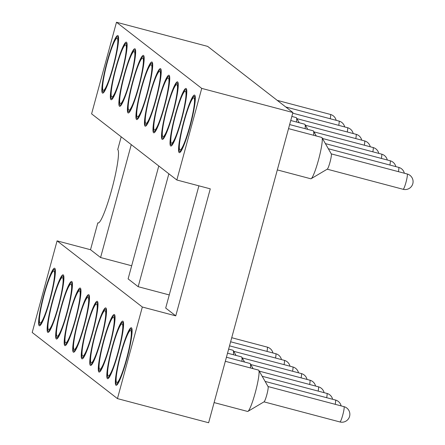 <?xml version="1.0" encoding="UTF-8"?>
<svg xmlns="http://www.w3.org/2000/svg" width="445" height="445" viewBox="0 0 445 445"><rect width="100%" height="100%" fill="white"/><g stroke="black" fill="none" stroke-linecap="round" stroke-linejoin="round"><path stroke-width="0.67" d="M292.91 112.529L207.665 46.391L116.484 22.25L201.73 88.388L292.91 112.529L208.627 422.75L117.447 398.609L32.201 332.471L57.088 240.873L142.333 307.011L117.447 398.609M201.73 88.388L176.843 179.991L210.274 188.841L175.764 315.861L142.333 307.011M131.675 265.765L100.587 257.533L90.519 249.723L57.088 240.873M175.764 315.861L165.696 308.051L198.904 185.826M169.261 294.929L138.178 286.697L128.11 278.887L158.782 165.979M176.843 179.991L91.598 113.853L116.484 22.25M90.519 249.723L97.822 222.85L98.295 222.978M97.822 222.85A38.02 4.7 104.8 0 0 98.045 222.967A38.02 4.7 104.8 0 0 112.062 188.38A38.02 4.7 104.8 0 0 117.73 149.57L121.196 136.815M100.587 257.533L131.264 144.625M138.178 286.697L168.855 173.789M183.779 121.413A29.782 3.682 -75.2 0 0 179.307 152.652A29.782 3.682 -75.2 0 0 190.493 124.8A29.782 3.682 -75.2 0 0 194.554 95.069A29.782 3.682 -75.2 0 0 183.779 121.413M120.562 354.075A29.782 3.682 -75.2 0 0 116.095 385.314A29.782 3.682 -75.2 0 0 127.276 357.469A29.782 3.682 -75.2 0 0 131.342 327.737A29.782 3.682 -75.2 0 0 120.562 354.075M175.252 114.799A29.782 3.682 -75.2 0 0 170.785 146.038A29.782 3.682 -75.2 0 0 181.966 118.186A29.782 3.682 -75.2 0 0 186.032 88.455A29.782 3.682 -75.2 0 0 175.252 114.799M112.04 347.462A29.782 3.682 -75.2 0 0 107.573 378.701A29.782 3.682 -75.2 0 0 118.754 350.855A29.782 3.682 -75.2 0 0 122.814 321.123A29.782 3.682 -75.2 0 0 112.04 347.462M166.73 108.185A29.782 3.682 -75.2 0 0 162.258 139.424A29.782 3.682 -75.2 0 0 173.444 111.573A29.782 3.682 -75.2 0 0 177.505 81.841A29.782 3.682 -75.2 0 0 166.73 108.185M103.513 340.848A29.782 3.682 -75.2 0 0 99.046 372.087A29.782 3.682 -75.2 0 0 110.227 344.241A29.782 3.682 -75.2 0 0 114.293 314.509A29.782 3.682 -75.2 0 0 103.513 340.848M158.203 101.571A29.782 3.682 -75.2 0 0 153.736 132.81A29.782 3.682 -75.2 0 0 164.917 104.959A29.782 3.682 -75.2 0 0 168.983 75.227A29.782 3.682 -75.2 0 0 158.203 101.571M94.991 334.234A29.782 3.682 -75.2 0 0 90.524 365.473A29.782 3.682 -75.2 0 0 101.705 337.627A29.782 3.682 -75.2 0 0 105.765 307.896A29.782 3.682 -75.2 0 0 94.991 334.234M149.681 94.957A29.782 3.682 -75.2 0 0 145.209 126.196A29.782 3.682 -75.2 0 0 156.395 98.345A29.782 3.682 -75.2 0 0 160.456 68.613A29.782 3.682 -75.2 0 0 149.681 94.957M86.463 327.62A29.782 3.682 -75.2 0 0 81.997 358.859A29.782 3.682 -75.2 0 0 93.177 331.013A29.782 3.682 -75.2 0 0 97.244 301.282A29.782 3.682 -75.2 0 0 86.463 327.62M141.154 88.344A29.782 3.682 -75.2 0 0 136.687 119.583A29.782 3.682 -75.2 0 0 147.868 91.731A29.782 3.682 -75.2 0 0 151.934 62A29.782 3.682 -75.2 0 0 141.154 88.344M77.942 321.006A29.782 3.682 -75.2 0 0 73.475 352.245A29.782 3.682 -75.2 0 0 84.656 324.399A29.782 3.682 -75.2 0 0 88.716 294.668A29.782 3.682 -75.2 0 0 77.942 321.006M132.632 81.73A29.782 3.682 -75.2 0 0 128.16 112.969A29.782 3.682 -75.2 0 0 139.346 85.117A29.782 3.682 -75.2 0 0 143.407 55.386A29.782 3.682 -75.2 0 0 132.632 81.73M69.414 314.393A29.782 3.682 -75.2 0 0 64.948 345.632A29.782 3.682 -75.2 0 0 76.128 317.786A29.782 3.682 -75.2 0 0 80.195 288.054A29.782 3.682 -75.2 0 0 69.414 314.393M124.105 75.116A29.782 3.682 -75.2 0 0 119.638 106.355A29.782 3.682 -75.2 0 0 130.819 78.504A29.782 3.682 -75.2 0 0 134.885 48.772A29.782 3.682 -75.2 0 0 124.105 75.116M60.893 307.784A29.782 3.682 -75.2 0 0 56.426 339.018A29.782 3.682 -75.2 0 0 67.607 311.172A29.782 3.682 -75.2 0 0 71.667 281.44A29.782 3.682 -75.2 0 0 60.893 307.784M115.583 68.502A29.782 3.682 -75.2 0 0 111.111 99.741A29.782 3.682 -75.2 0 0 122.297 71.89A29.782 3.682 -75.2 0 0 126.358 42.158A29.782 3.682 -75.2 0 0 115.583 68.502M52.365 301.17A29.782 3.682 -75.2 0 0 47.899 332.404A29.782 3.682 -75.2 0 0 59.079 304.558A29.782 3.682 -75.2 0 0 63.145 274.826A29.782 3.682 -75.2 0 0 52.365 301.17M107.056 61.888A29.782 3.682 104.8 0 1 117.836 35.544A29.782 3.682 104.8 0 1 113.77 65.276A29.782 3.682 104.8 0 1 102.589 93.127A29.782 3.682 104.8 0 1 107.056 61.888M43.844 294.557A29.782 3.682 104.8 0 1 54.618 268.213A29.782 3.682 104.8 0 1 50.558 297.944A29.782 3.682 104.8 0 1 39.377 325.79A29.782 3.682 104.8 0 1 43.844 294.557M228.63 349.108L232.941 350.248A21.388 2.642 104.8 0 1 233.219 350.493A21.388 2.642 104.8 0 1 233.386 354.721M291.848 116.44L296.153 117.58A21.388 2.642 104.8 0 1 296.431 117.825A21.388 2.642 104.8 0 1 296.598 122.058M226.422 357.235L249.99 363.476A21.388 2.642 104.8 0 1 250.268 363.721A21.388 2.642 104.8 0 1 250.435 367.948M289.639 124.572L313.202 130.808A21.388 2.642 104.8 0 1 313.48 131.053A21.388 2.642 104.8 0 1 313.647 135.286M288.532 128.633L321.729 137.422A21.388 2.642 104.8 0 1 322.002 137.666A21.388 2.642 104.8 0 1 318.809 158.776A21.388 2.642 104.8 0 1 311.144 178.695A21.388 2.642 104.8 0 1 310.782 178.773L277.318 169.912M225.32 361.301L258.517 370.09A21.388 2.642 104.8 0 1 258.79 370.335A21.388 2.642 104.8 0 1 255.597 391.439A21.388 2.642 104.8 0 1 247.926 411.364A21.388 2.642 104.8 0 1 247.57 411.436L214.106 402.58M290.741 120.506L304.68 124.194A21.388 2.642 104.8 0 1 304.953 124.439A21.388 2.642 104.8 0 1 305.125 128.672M227.529 353.174L241.468 356.862A21.388 2.642 104.8 0 1 241.741 357.107A21.388 2.642 104.8 0 1 241.913 361.334M102.745 91.815A28.513 3.527 104.8 0 1 106.995 62.712A28.513 3.527 104.8 0 1 117.508 36.768A28.513 3.527 104.8 0 1 113.62 65.237A28.513 3.527 104.8 0 1 102.912 91.898A28.513 3.527 104.8 0 1 102.745 91.815M111.272 98.428A28.513 3.527 104.8 0 1 115.522 69.325A28.513 3.527 104.8 0 1 126.035 43.382A28.513 3.527 104.8 0 1 122.141 71.851A28.513 3.527 104.8 0 1 111.439 98.512A28.513 3.527 104.8 0 1 111.272 98.428M119.794 105.042A28.513 3.527 104.8 0 1 124.044 75.939A28.513 3.527 104.8 0 1 134.557 49.996A28.513 3.527 104.8 0 1 130.669 78.465A28.513 3.527 104.8 0 1 119.961 105.126A28.513 3.527 104.8 0 1 119.794 105.042M128.321 111.656A28.513 3.527 104.8 0 1 132.571 82.553A28.513 3.527 104.8 0 1 143.084 56.61A28.513 3.527 104.8 0 1 139.19 85.078A28.513 3.527 104.8 0 1 128.488 111.74A28.513 3.527 104.8 0 1 128.321 111.656M136.843 118.27A28.513 3.527 104.8 0 1 141.093 89.167A28.513 3.527 104.8 0 1 151.606 63.223A28.513 3.527 104.8 0 1 147.718 91.692A28.513 3.527 104.8 0 1 137.01 118.353A28.513 3.527 104.8 0 1 136.843 118.27M145.37 124.884A28.513 3.527 104.8 0 1 149.62 95.781A28.513 3.527 104.8 0 1 160.133 69.837A28.513 3.527 104.8 0 1 156.239 98.306A28.513 3.527 104.8 0 1 145.537 124.967A28.513 3.527 104.8 0 1 145.37 124.884M153.892 131.498A28.513 3.527 104.8 0 1 158.142 102.395A28.513 3.527 104.8 0 1 168.655 76.451A28.513 3.527 104.8 0 1 164.767 104.92A28.513 3.527 104.8 0 1 154.059 131.581A28.513 3.527 104.8 0 1 153.892 131.498M162.419 138.111A28.513 3.527 104.8 0 1 166.669 109.008A28.513 3.527 104.8 0 1 177.182 83.065A28.513 3.527 104.8 0 1 173.289 111.534A28.513 3.527 104.8 0 1 162.586 138.195A28.513 3.527 104.8 0 1 162.419 138.111M170.941 144.725A28.513 3.527 104.8 0 1 175.191 115.622A28.513 3.527 104.8 0 1 185.704 89.679A28.513 3.527 104.8 0 1 181.816 118.148A28.513 3.527 104.8 0 1 171.108 144.809A28.513 3.527 104.8 0 1 170.941 144.725M179.469 151.339A28.513 3.527 104.8 0 1 183.718 122.236A28.513 3.527 104.8 0 1 194.231 96.292A28.513 3.527 104.8 0 1 190.338 124.761A28.513 3.527 104.8 0 1 179.635 151.422A28.513 3.527 104.8 0 1 179.469 151.339M331.202 153.859A7.921 0.979 104.8 0 1 331.303 153.953A7.921 0.979 104.8 0 1 330.118 161.769A7.921 0.979 104.8 0 1 327.281 169.144L311.144 178.695M267.985 386.527A7.921 0.979 104.8 0 1 268.09 386.616A7.921 0.979 104.8 0 1 266.905 394.437A7.921 0.979 104.8 0 1 264.063 401.813L247.926 411.364M103.162 90.29A26.934 3.326 104.8 0 1 107.618 61.182A26.934 3.326 104.8 0 1 117.452 38.609A26.934 3.326 104.8 0 1 113.43 65.187A26.934 3.326 104.8 0 1 103.774 90.274A26.934 3.326 104.8 0 1 103.162 90.29M111.684 96.904A26.934 3.326 104.8 0 1 116.139 67.796A26.934 3.326 104.8 0 1 125.974 45.223A26.934 3.326 104.8 0 1 121.952 71.801A26.934 3.326 104.8 0 1 112.296 96.888A26.934 3.326 104.8 0 1 111.684 96.904M120.211 103.518A26.934 3.326 104.8 0 1 124.667 74.41A26.934 3.326 104.8 0 1 134.501 51.837A26.934 3.326 104.8 0 1 130.48 78.415A26.934 3.326 104.8 0 1 120.823 103.501A26.934 3.326 104.8 0 1 120.211 103.518M128.733 110.132A26.934 3.326 104.8 0 1 133.189 81.023A26.934 3.326 104.8 0 1 143.023 58.451A26.934 3.326 104.8 0 1 139.001 85.028A26.934 3.326 104.8 0 1 129.345 110.115A26.934 3.326 104.8 0 1 128.733 110.132M137.26 116.746A26.934 3.326 104.8 0 1 141.716 87.637A26.934 3.326 104.8 0 1 151.55 65.065A26.934 3.326 104.8 0 1 147.529 91.642A26.934 3.326 104.8 0 1 137.872 116.729A26.934 3.326 104.8 0 1 137.26 116.746M145.782 123.36A26.934 3.326 104.8 0 1 150.238 94.251A26.934 3.326 104.8 0 1 160.072 71.678A26.934 3.326 104.8 0 1 156.05 98.256A26.934 3.326 104.8 0 1 146.394 123.343A26.934 3.326 104.8 0 1 145.782 123.36M154.309 129.973A26.934 3.326 104.8 0 1 158.765 100.865A26.934 3.326 104.8 0 1 168.599 78.292A26.934 3.326 104.8 0 1 164.578 104.87A26.934 3.326 104.8 0 1 154.921 129.957A26.934 3.326 104.8 0 1 154.309 129.973M162.831 136.587A26.934 3.326 104.8 0 1 167.287 107.479A26.934 3.326 104.8 0 1 177.121 84.906A26.934 3.326 104.8 0 1 173.099 111.484A26.934 3.326 104.8 0 1 163.443 136.571A26.934 3.326 104.8 0 1 162.831 136.587M171.358 143.201A26.934 3.326 104.8 0 1 175.814 114.092A26.934 3.326 104.8 0 1 185.648 91.52A26.934 3.326 104.8 0 1 181.627 118.097A26.934 3.326 104.8 0 1 171.97 143.184A26.934 3.326 104.8 0 1 171.358 143.201M179.88 149.815A26.934 3.326 104.8 0 1 184.336 120.706A26.934 3.326 104.8 0 1 194.17 98.134A26.934 3.326 104.8 0 1 190.148 124.711A26.934 3.326 104.8 0 1 180.492 149.798A26.934 3.326 104.8 0 1 179.88 149.815M39.533 324.483A28.513 3.527 104.8 0 1 43.782 295.38A28.513 3.527 104.8 0 1 54.296 269.436A28.513 3.527 104.8 0 1 50.402 297.905A28.513 3.527 104.8 0 1 39.7 324.566A28.513 3.527 104.8 0 1 39.533 324.483M48.054 331.097A28.513 3.527 104.8 0 1 52.304 301.994A28.513 3.527 104.8 0 1 62.817 276.05A28.513 3.527 104.8 0 1 58.929 304.519A28.513 3.527 104.8 0 1 48.221 331.18A28.513 3.527 104.8 0 1 48.054 331.097M56.582 337.711A28.513 3.527 104.8 0 1 60.832 308.607A28.513 3.527 104.8 0 1 71.345 282.664A28.513 3.527 104.8 0 1 67.451 311.133A28.513 3.527 104.8 0 1 56.749 337.794A28.513 3.527 104.8 0 1 56.582 337.711M65.104 344.324A28.513 3.527 104.8 0 1 69.353 315.221A28.513 3.527 104.8 0 1 79.866 289.278A28.513 3.527 104.8 0 1 75.978 317.747A28.513 3.527 104.8 0 1 65.27 344.408A28.513 3.527 104.8 0 1 65.104 344.324M73.631 350.938A28.513 3.527 104.8 0 1 77.881 321.835A28.513 3.527 104.8 0 1 88.394 295.892A28.513 3.527 104.8 0 1 84.5 324.361A28.513 3.527 104.8 0 1 73.798 351.022A28.513 3.527 104.8 0 1 73.631 350.938M82.153 357.552A28.513 3.527 104.8 0 1 86.402 328.449A28.513 3.527 104.8 0 1 96.915 302.505A28.513 3.527 104.8 0 1 93.027 330.974A28.513 3.527 104.8 0 1 82.319 357.635A28.513 3.527 104.8 0 1 82.153 357.552M90.68 364.166A28.513 3.527 104.8 0 1 94.93 335.063A28.513 3.527 104.8 0 1 105.443 309.119A28.513 3.527 104.8 0 1 101.549 337.588A28.513 3.527 104.8 0 1 90.847 364.249A28.513 3.527 104.8 0 1 90.68 364.166M99.202 370.78A28.513 3.527 104.8 0 1 103.451 341.677A28.513 3.527 104.8 0 1 113.965 315.733A28.513 3.527 104.8 0 1 110.076 344.202A28.513 3.527 104.8 0 1 99.368 370.863A28.513 3.527 104.8 0 1 99.202 370.78M107.729 377.393A28.513 3.527 104.8 0 1 111.979 348.29A28.513 3.527 104.8 0 1 122.492 322.347A28.513 3.527 104.8 0 1 118.598 350.816A28.513 3.527 104.8 0 1 107.896 377.477A28.513 3.527 104.8 0 1 107.729 377.393M116.251 384.007A28.513 3.527 104.8 0 1 120.5 354.904A28.513 3.527 104.8 0 1 131.014 328.961A28.513 3.527 104.8 0 1 127.125 357.43A28.513 3.527 104.8 0 1 116.418 384.091A28.513 3.527 104.8 0 1 116.251 384.007M39.944 322.953A26.934 3.326 104.8 0 1 44.4 293.85A26.934 3.326 104.8 0 1 54.234 271.278A26.934 3.326 104.8 0 1 50.213 297.855A26.934 3.326 104.8 0 1 40.562 322.936A26.934 3.326 104.8 0 1 39.944 322.953M48.472 329.567A26.934 3.326 104.8 0 1 52.927 300.464A26.934 3.326 104.8 0 1 62.762 277.891A26.934 3.326 104.8 0 1 58.74 304.469A26.934 3.326 104.8 0 1 49.084 329.55A26.934 3.326 104.8 0 1 48.472 329.567M56.993 336.181A26.934 3.326 104.8 0 1 61.449 307.078A26.934 3.326 104.8 0 1 71.283 284.505A26.934 3.326 104.8 0 1 67.262 311.083A26.934 3.326 104.8 0 1 57.611 336.164A26.934 3.326 104.8 0 1 56.993 336.181M65.521 342.795A26.934 3.326 104.8 0 1 69.976 313.692A26.934 3.326 104.8 0 1 79.811 291.119A26.934 3.326 104.8 0 1 75.789 317.697A26.934 3.326 104.8 0 1 66.133 342.778A26.934 3.326 104.8 0 1 65.521 342.795M74.042 349.408A26.934 3.326 104.8 0 1 78.498 320.305A26.934 3.326 104.8 0 1 88.333 297.733A26.934 3.326 104.8 0 1 84.311 324.31A26.934 3.326 104.8 0 1 74.66 349.392A26.934 3.326 104.8 0 1 74.042 349.408M82.57 356.022A26.934 3.326 104.8 0 1 87.025 326.919A26.934 3.326 104.8 0 1 96.86 304.347A26.934 3.326 104.8 0 1 92.838 330.924A26.934 3.326 104.8 0 1 83.182 356.006A26.934 3.326 104.8 0 1 82.57 356.022M91.091 362.636A26.934 3.326 104.8 0 1 95.547 333.533A26.934 3.326 104.8 0 1 105.382 310.96A26.934 3.326 104.8 0 1 101.36 337.538A26.934 3.326 104.8 0 1 91.709 362.619A26.934 3.326 104.8 0 1 91.091 362.636M99.619 369.25A26.934 3.326 104.8 0 1 104.074 340.147A26.934 3.326 104.8 0 1 113.909 317.574A26.934 3.326 104.8 0 1 109.887 344.152A26.934 3.326 104.8 0 1 100.231 369.233A26.934 3.326 104.8 0 1 99.619 369.25M108.141 375.864A26.934 3.326 104.8 0 1 112.596 346.761A26.934 3.326 104.8 0 1 122.431 324.188A26.934 3.326 104.8 0 1 118.409 350.766A26.934 3.326 104.8 0 1 108.758 375.847A26.934 3.326 104.8 0 1 108.141 375.864M116.668 382.478A26.934 3.326 104.8 0 1 121.123 353.375A26.934 3.326 104.8 0 1 130.958 330.802A26.934 3.326 104.8 0 1 126.936 357.38A26.934 3.326 104.8 0 1 117.28 382.461A26.934 3.326 104.8 0 1 116.668 382.478M267.006 351.411A7.921 0.979 -75.2 0 0 267.25 347.117L231.728 337.716M330.223 118.743A7.921 0.979 -75.2 0 0 330.463 114.454L277.224 100.359M284.055 364.639A7.921 0.979 -75.2 0 0 284.299 360.344L229.52 345.843M347.272 131.97A7.921 0.979 -75.2 0 0 347.512 127.682L292.732 113.18M301.104 377.866A7.921 0.979 -75.2 0 0 301.348 373.572L242.202 357.914M364.322 145.198A7.921 0.979 -75.2 0 0 364.561 140.909L305.415 125.251M318.153 391.094A7.921 0.979 -75.2 0 0 318.397 386.8L259.251 371.141M381.371 158.426A7.921 0.979 -75.2 0 0 381.61 154.137L322.464 138.478M335.202 404.321A7.921 0.979 -75.2 0 0 335.447 400.027L265.114 381.409M398.42 171.653A7.921 0.979 -75.2 0 0 398.659 167.364L328.327 148.741M403.081 189.264A7.921 0.979 -75.2 0 0 403.131 189.292A7.921 0.979 -75.2 0 0 406.101 181.883A7.921 0.979 -75.2 0 0 407.181 173.978L331.258 153.875M339.869 421.932A7.921 0.979 -75.2 0 0 339.913 421.955A7.921 0.979 -75.2 0 0 342.889 414.551A7.921 0.979 -75.2 0 0 343.968 406.641L268.046 386.544M389.892 165.039A7.921 0.979 -75.2 0 0 390.132 160.751L325.395 143.607M326.68 397.708A7.921 0.979 -75.2 0 0 326.919 393.413L262.183 376.275M372.843 151.812A7.921 0.979 -75.2 0 0 373.082 147.523L313.942 131.865M309.631 384.48A7.921 0.979 -75.2 0 0 309.87 380.186L250.73 364.527M355.794 138.584A7.921 0.979 -75.2 0 0 356.033 134.295L296.893 118.637M292.582 371.252A7.921 0.979 -75.2 0 0 292.821 366.958L233.681 351.305M338.745 125.357A7.921 0.979 -75.2 0 0 338.984 121.068L285.751 106.972M275.533 358.025A7.921 0.979 -75.2 0 0 275.772 353.731L230.621 341.782M118.537 37.041L117.508 36.768M103.941 92.171L102.912 91.898M127.059 43.655L126.035 43.382M112.463 98.784L111.439 98.512M135.586 50.268L134.557 49.996M120.99 105.398L119.961 105.126M144.108 56.882L143.084 56.61M129.512 112.012L128.488 111.74M152.635 63.496L151.606 63.223M138.039 118.626L137.01 118.353M161.157 70.11L160.133 69.837M146.561 125.24L145.537 124.967M169.684 76.724L168.655 76.451M155.088 131.853L154.059 131.581M178.206 83.337L177.182 83.065M163.61 138.467L162.586 138.195M186.733 89.951L185.704 89.679M172.137 145.081L171.108 144.809M195.255 96.565L194.231 96.292M180.659 151.695L179.635 151.422M236.034 355.422L233.219 350.493M299.246 122.759L296.431 117.825M253.083 368.649L250.268 363.721M316.295 135.986L313.48 131.053M331.303 153.953L322.002 137.666M268.09 386.616L258.79 370.335M307.773 129.373L304.953 124.439M244.555 362.035L241.741 357.107M55.325 269.709L54.296 269.436M40.729 324.839L39.7 324.566M63.846 276.323L62.817 276.05M49.25 331.453L48.221 331.18M72.374 282.937L71.345 282.664M57.778 338.067L56.749 337.794M80.895 289.55L79.866 289.278M66.299 344.68L65.27 344.408M89.423 296.164L88.394 295.892M74.827 351.294L73.798 351.022M97.945 302.778L96.915 302.505M83.349 357.908L82.319 357.635M106.472 309.392L105.443 309.119M91.876 364.522L90.847 364.249M114.994 316.006L113.965 315.733M100.398 371.136L99.368 370.863M123.521 322.619L122.492 322.347M108.925 377.749L107.896 377.477M132.043 329.233L131.014 328.961M117.447 384.363L116.418 384.091M407.181 173.978A7.921 7.921 0 0 1 412.815 183.663A7.921 7.921 0 0 1 403.131 189.292L327.203 169.189M343.968 406.641A7.921 7.921 0 0 1 349.598 416.325A7.921 7.921 0 0 1 339.913 421.955L263.991 401.857M272.935 352.98A7.921 7.921 0 0 0 267.25 347.117M336.147 120.317A7.921 7.921 0 0 0 330.463 114.454M289.984 366.207A7.921 7.921 0 0 0 284.299 360.344M353.197 133.544A7.921 7.921 0 0 0 347.512 127.682M307.033 379.435A7.921 7.921 0 0 0 301.348 373.572M370.246 146.772A7.921 7.921 0 0 0 364.561 140.909M324.082 392.662A7.921 7.921 0 0 0 318.397 386.8M387.295 160A7.921 7.921 0 0 0 381.61 154.137M341.131 405.89A7.921 7.921 0 0 0 335.447 400.027M404.344 173.227A7.921 7.921 0 0 0 398.659 167.364M395.822 166.614A7.921 7.921 0 0 0 390.132 160.751M332.61 399.276A7.921 7.921 0 0 0 326.919 393.413M378.773 153.386A7.921 7.921 0 0 0 373.082 147.523M315.561 386.049A7.921 7.921 0 0 0 309.87 380.186M361.724 140.158A7.921 7.921 0 0 0 356.033 134.295M298.512 372.821A7.921 7.921 0 0 0 292.821 366.958M344.675 126.931A7.921 7.921 0 0 0 338.984 121.068M281.463 359.593A7.921 7.921 0 0 0 275.772 353.731"/></g></svg>
